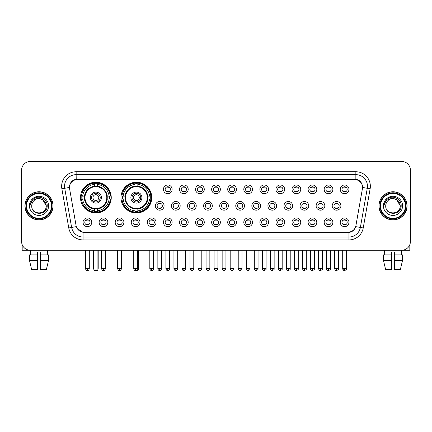 <?xml version="1.0" encoding="UTF-8"?>
<svg xmlns="http://www.w3.org/2000/svg" width="432" height="432" viewBox="0 0 432 432"><rect width="100%" height="100%" fill="white"/><g stroke="black" fill="none" stroke-linecap="round" stroke-linejoin="round"><path stroke-width="0.65" d="M121.003 197.602A15.379 15.379 0 0 0 136.382 212.981A15.379 15.379 0 0 0 151.762 197.602A15.379 15.379 0 0 0 136.382 182.228A15.379 15.379 0 0 0 121.003 197.602M80.498 197.602A15.379 15.379 0 0 0 95.877 212.981A15.379 15.379 0 0 0 111.256 197.602A15.379 15.379 0 0 0 95.877 182.228A15.379 15.379 0 0 0 80.498 197.602M107.833 222.323A4.352 4.352 0 0 1 103.48 226.676A4.352 4.352 0 0 1 99.128 222.323A4.352 4.352 0 0 1 103.48 217.971A4.352 4.352 0 0 1 107.833 222.323M100.867 222.323A2.614 2.614 0 0 0 103.48 224.937A2.614 2.614 0 0 0 106.094 222.323A2.614 2.614 0 0 0 103.48 219.715A2.614 2.614 0 0 0 100.867 222.323M123.908 222.323A4.352 4.352 0 0 1 119.556 226.676A4.352 4.352 0 0 1 115.204 222.323A4.352 4.352 0 0 1 119.556 217.971A4.352 4.352 0 0 1 123.908 222.323M116.942 222.323A2.614 2.614 0 0 0 119.556 224.937A2.614 2.614 0 0 0 122.164 222.323A2.614 2.614 0 0 0 119.556 219.715A2.614 2.614 0 0 0 116.942 222.323M139.979 222.323A4.352 4.352 0 0 1 135.626 226.676A4.352 4.352 0 0 1 131.274 222.323A4.352 4.352 0 0 1 135.626 217.971A4.352 4.352 0 0 1 139.979 222.323M133.018 222.323A2.614 2.614 0 0 0 135.626 224.937A2.614 2.614 0 0 0 138.24 222.323A2.614 2.614 0 0 0 135.626 219.715A2.614 2.614 0 0 0 133.018 222.323M156.055 222.323A4.352 4.352 0 0 1 151.702 226.676A4.352 4.352 0 0 1 147.35 222.323A4.352 4.352 0 0 1 151.702 217.971A4.352 4.352 0 0 1 156.055 222.323M149.094 222.323A2.614 2.614 0 0 0 151.702 224.937A2.614 2.614 0 0 0 154.316 222.323A2.614 2.614 0 0 0 151.702 219.715A2.614 2.614 0 0 0 149.094 222.323M172.13 222.323A4.352 4.352 0 0 1 167.778 226.676A4.352 4.352 0 0 1 163.426 222.323A4.352 4.352 0 0 1 167.778 217.971A4.352 4.352 0 0 1 172.13 222.323M165.164 222.323A2.614 2.614 0 0 0 167.778 224.937A2.614 2.614 0 0 0 170.386 222.323A2.614 2.614 0 0 0 167.778 219.715A2.614 2.614 0 0 0 165.164 222.323M188.206 222.323A4.352 4.352 0 0 1 183.854 226.676A4.352 4.352 0 0 1 179.501 222.323A4.352 4.352 0 0 1 183.854 217.971A4.352 4.352 0 0 1 188.206 222.323M181.24 222.323A2.614 2.614 0 0 0 183.854 224.937A2.614 2.614 0 0 0 186.462 222.323A2.614 2.614 0 0 0 183.854 219.715A2.614 2.614 0 0 0 181.24 222.323M204.277 222.323A4.352 4.352 0 0 1 199.924 226.676A4.352 4.352 0 0 1 195.572 222.323A4.352 4.352 0 0 1 199.924 217.971A4.352 4.352 0 0 1 204.277 222.323M197.316 222.323A2.614 2.614 0 0 0 199.924 224.937A2.614 2.614 0 0 0 202.538 222.323A2.614 2.614 0 0 0 199.924 219.715A2.614 2.614 0 0 0 197.316 222.323M220.352 222.323A4.352 4.352 0 0 1 216 226.676A4.352 4.352 0 0 1 211.648 222.323A4.352 4.352 0 0 1 216 217.971A4.352 4.352 0 0 1 220.352 222.323M213.386 222.323A2.614 2.614 0 0 0 216 224.937A2.614 2.614 0 0 0 218.614 222.323A2.614 2.614 0 0 0 216 219.715A2.614 2.614 0 0 0 213.386 222.323M236.428 222.323A4.352 4.352 0 0 1 232.076 226.676A4.352 4.352 0 0 1 227.723 222.323A4.352 4.352 0 0 1 232.076 217.971A4.352 4.352 0 0 1 236.428 222.323M229.462 222.323A2.614 2.614 0 0 0 232.076 224.937A2.614 2.614 0 0 0 234.684 222.323A2.614 2.614 0 0 0 232.076 219.715A2.614 2.614 0 0 0 229.462 222.323M252.499 222.323A4.352 4.352 0 0 1 248.146 226.676A4.352 4.352 0 0 1 243.794 222.323A4.352 4.352 0 0 1 248.146 217.971A4.352 4.352 0 0 1 252.499 222.323M245.538 222.323A2.614 2.614 0 0 0 248.146 224.937A2.614 2.614 0 0 0 250.76 222.323A2.614 2.614 0 0 0 248.146 219.715A2.614 2.614 0 0 0 245.538 222.323M268.574 222.323A4.352 4.352 0 0 1 264.222 226.676A4.352 4.352 0 0 1 259.87 222.323A4.352 4.352 0 0 1 264.222 217.971A4.352 4.352 0 0 1 268.574 222.323M261.614 222.323A2.614 2.614 0 0 0 264.222 224.937A2.614 2.614 0 0 0 266.836 222.323A2.614 2.614 0 0 0 264.222 219.715A2.614 2.614 0 0 0 261.614 222.323M284.65 222.323A4.352 4.352 0 0 1 280.298 226.676A4.352 4.352 0 0 1 275.945 222.323A4.352 4.352 0 0 1 280.298 217.971A4.352 4.352 0 0 1 284.65 222.323M277.684 222.323A2.614 2.614 0 0 0 280.298 224.937A2.614 2.614 0 0 0 282.906 222.323A2.614 2.614 0 0 0 280.298 219.715A2.614 2.614 0 0 0 277.684 222.323M300.726 222.323A4.352 4.352 0 0 1 296.374 226.676A4.352 4.352 0 0 1 292.021 222.323A4.352 4.352 0 0 1 296.374 217.971A4.352 4.352 0 0 1 300.726 222.323M293.76 222.323A2.614 2.614 0 0 0 296.374 224.937A2.614 2.614 0 0 0 298.982 222.323A2.614 2.614 0 0 0 296.374 219.715A2.614 2.614 0 0 0 293.76 222.323M316.796 222.323A4.352 4.352 0 0 1 312.444 226.676A4.352 4.352 0 0 1 308.092 222.323A4.352 4.352 0 0 1 312.444 217.971A4.352 4.352 0 0 1 316.796 222.323M309.836 222.323A2.614 2.614 0 0 0 312.444 224.937A2.614 2.614 0 0 0 315.058 222.323A2.614 2.614 0 0 0 312.444 219.715A2.614 2.614 0 0 0 309.836 222.323M332.872 222.323A4.352 4.352 0 0 1 328.52 226.676A4.352 4.352 0 0 1 324.167 222.323A4.352 4.352 0 0 1 328.52 217.971A4.352 4.352 0 0 1 332.872 222.323M325.906 222.323A2.614 2.614 0 0 0 328.52 224.937A2.614 2.614 0 0 0 331.133 222.323A2.614 2.614 0 0 0 328.52 219.715A2.614 2.614 0 0 0 325.906 222.323M348.948 222.323A4.352 4.352 0 0 1 344.596 226.676A4.352 4.352 0 0 1 340.243 222.323A4.352 4.352 0 0 1 344.596 217.971A4.352 4.352 0 0 1 348.948 222.323M341.982 222.323A2.614 2.614 0 0 0 344.596 224.937A2.614 2.614 0 0 0 347.204 222.323A2.614 2.614 0 0 0 344.596 219.715A2.614 2.614 0 0 0 341.982 222.323M91.757 222.323A4.352 4.352 0 0 1 87.404 226.676A4.352 4.352 0 0 1 83.052 222.323A4.352 4.352 0 0 1 87.404 217.971A4.352 4.352 0 0 1 91.757 222.323M84.796 222.323A2.614 2.614 0 0 0 87.404 224.937A2.614 2.614 0 0 0 90.018 222.323A2.614 2.614 0 0 0 87.404 219.715A2.614 2.614 0 0 0 84.796 222.323M164.09 205.843A4.352 4.352 0 0 1 159.737 210.195A4.352 4.352 0 0 1 155.39 205.843A4.352 4.352 0 0 1 159.737 201.49A4.352 4.352 0 0 1 164.09 205.843M157.129 205.843A2.614 2.614 0 0 0 159.737 208.456A2.614 2.614 0 0 0 162.351 205.843A2.614 2.614 0 0 0 159.737 203.234A2.614 2.614 0 0 0 157.129 205.843M180.166 205.843A4.352 4.352 0 0 1 175.813 210.195A4.352 4.352 0 0 1 171.461 205.843A4.352 4.352 0 0 1 175.813 201.49A4.352 4.352 0 0 1 180.166 205.843M173.205 205.843A2.614 2.614 0 0 0 175.813 208.456A2.614 2.614 0 0 0 178.427 205.843A2.614 2.614 0 0 0 175.813 203.234A2.614 2.614 0 0 0 173.205 205.843M196.241 205.843A4.352 4.352 0 0 1 191.889 210.195A4.352 4.352 0 0 1 187.537 205.843A4.352 4.352 0 0 1 191.889 201.49A4.352 4.352 0 0 1 196.241 205.843M189.275 205.843A2.614 2.614 0 0 0 191.889 208.456A2.614 2.614 0 0 0 194.503 205.843A2.614 2.614 0 0 0 191.889 203.234A2.614 2.614 0 0 0 189.275 205.843M212.317 205.843A4.352 4.352 0 0 1 207.965 210.195A4.352 4.352 0 0 1 203.612 205.843A4.352 4.352 0 0 1 207.965 201.49A4.352 4.352 0 0 1 212.317 205.843M205.351 205.843A2.614 2.614 0 0 0 207.965 208.456A2.614 2.614 0 0 0 210.573 205.843A2.614 2.614 0 0 0 207.965 203.234A2.614 2.614 0 0 0 205.351 205.843M228.388 205.843A4.352 4.352 0 0 1 224.035 210.195A4.352 4.352 0 0 1 219.683 205.843A4.352 4.352 0 0 1 224.035 201.49A4.352 4.352 0 0 1 228.388 205.843M221.427 205.843A2.614 2.614 0 0 0 224.035 208.456A2.614 2.614 0 0 0 226.649 205.843A2.614 2.614 0 0 0 224.035 203.234A2.614 2.614 0 0 0 221.427 205.843M244.463 205.843A4.352 4.352 0 0 1 240.111 210.195A4.352 4.352 0 0 1 235.759 205.843A4.352 4.352 0 0 1 240.111 201.49A4.352 4.352 0 0 1 244.463 205.843M237.497 205.843A2.614 2.614 0 0 0 240.111 208.456A2.614 2.614 0 0 0 242.725 205.843A2.614 2.614 0 0 0 240.111 203.234A2.614 2.614 0 0 0 237.497 205.843M260.539 205.843A4.352 4.352 0 0 1 256.187 210.195A4.352 4.352 0 0 1 251.834 205.843A4.352 4.352 0 0 1 256.187 201.49A4.352 4.352 0 0 1 260.539 205.843M253.573 205.843A2.614 2.614 0 0 0 256.187 208.456A2.614 2.614 0 0 0 258.795 205.843A2.614 2.614 0 0 0 256.187 203.234A2.614 2.614 0 0 0 253.573 205.843M276.61 205.843A4.352 4.352 0 0 1 272.263 210.195A4.352 4.352 0 0 1 267.91 205.843A4.352 4.352 0 0 1 272.263 201.49A4.352 4.352 0 0 1 276.61 205.843M269.649 205.843A2.614 2.614 0 0 0 272.263 208.456A2.614 2.614 0 0 0 274.871 205.843A2.614 2.614 0 0 0 272.263 203.234A2.614 2.614 0 0 0 269.649 205.843M292.685 205.843A4.352 4.352 0 0 1 288.333 210.195A4.352 4.352 0 0 1 283.981 205.843A4.352 4.352 0 0 1 288.333 201.49A4.352 4.352 0 0 1 292.685 205.843M285.725 205.843A2.614 2.614 0 0 0 288.333 208.456A2.614 2.614 0 0 0 290.947 205.843A2.614 2.614 0 0 0 288.333 203.234A2.614 2.614 0 0 0 285.725 205.843M308.761 205.843A4.352 4.352 0 0 1 304.409 210.195A4.352 4.352 0 0 1 300.056 205.843A4.352 4.352 0 0 1 304.409 201.49A4.352 4.352 0 0 1 308.761 205.843M301.795 205.843A2.614 2.614 0 0 0 304.409 208.456A2.614 2.614 0 0 0 307.022 205.843A2.614 2.614 0 0 0 304.409 203.234A2.614 2.614 0 0 0 301.795 205.843M324.837 205.843A4.352 4.352 0 0 1 320.485 210.195A4.352 4.352 0 0 1 316.132 205.843A4.352 4.352 0 0 1 320.485 201.49A4.352 4.352 0 0 1 324.837 205.843M317.871 205.843A2.614 2.614 0 0 0 320.485 208.456A2.614 2.614 0 0 0 323.093 205.843A2.614 2.614 0 0 0 320.485 203.234A2.614 2.614 0 0 0 317.871 205.843M340.907 205.843A4.352 4.352 0 0 1 336.555 210.195A4.352 4.352 0 0 1 332.203 205.843A4.352 4.352 0 0 1 336.555 201.49A4.352 4.352 0 0 1 340.907 205.843M333.947 205.843A2.614 2.614 0 0 0 336.555 208.456A2.614 2.614 0 0 0 339.169 205.843A2.614 2.614 0 0 0 336.555 203.234A2.614 2.614 0 0 0 333.947 205.843M172.13 189.362A4.352 4.352 0 0 1 167.778 193.714A4.352 4.352 0 0 1 163.426 189.362A4.352 4.352 0 0 1 167.778 185.009A4.352 4.352 0 0 1 172.13 189.362M165.164 189.362A2.614 2.614 0 0 0 167.778 191.975A2.614 2.614 0 0 0 170.386 189.362A2.614 2.614 0 0 0 167.778 186.754A2.614 2.614 0 0 0 165.164 189.362M188.206 189.362A4.352 4.352 0 0 1 183.854 193.714A4.352 4.352 0 0 1 179.501 189.362A4.352 4.352 0 0 1 183.854 185.009A4.352 4.352 0 0 1 188.206 189.362M181.24 189.362A2.614 2.614 0 0 0 183.854 191.975A2.614 2.614 0 0 0 186.462 189.362A2.614 2.614 0 0 0 183.854 186.754A2.614 2.614 0 0 0 181.24 189.362M204.277 189.362A4.352 4.352 0 0 1 199.924 193.714A4.352 4.352 0 0 1 195.572 189.362A4.352 4.352 0 0 1 199.924 185.009A4.352 4.352 0 0 1 204.277 189.362M197.316 189.362A2.614 2.614 0 0 0 199.924 191.975A2.614 2.614 0 0 0 202.538 189.362A2.614 2.614 0 0 0 199.924 186.754A2.614 2.614 0 0 0 197.316 189.362M220.352 189.362A4.352 4.352 0 0 1 216 193.714A4.352 4.352 0 0 1 211.648 189.362A4.352 4.352 0 0 1 216 185.009A4.352 4.352 0 0 1 220.352 189.362M213.386 189.362A2.614 2.614 0 0 0 216 191.975A2.614 2.614 0 0 0 218.614 189.362A2.614 2.614 0 0 0 216 186.754A2.614 2.614 0 0 0 213.386 189.362M236.428 189.362A4.352 4.352 0 0 1 232.076 193.714A4.352 4.352 0 0 1 227.723 189.362A4.352 4.352 0 0 1 232.076 185.009A4.352 4.352 0 0 1 236.428 189.362M229.462 189.362A2.614 2.614 0 0 0 232.076 191.975A2.614 2.614 0 0 0 234.684 189.362A2.614 2.614 0 0 0 232.076 186.754A2.614 2.614 0 0 0 229.462 189.362M252.499 189.362A4.352 4.352 0 0 1 248.146 193.714A4.352 4.352 0 0 1 243.794 189.362A4.352 4.352 0 0 1 248.146 185.009A4.352 4.352 0 0 1 252.499 189.362M245.538 189.362A2.614 2.614 0 0 0 248.146 191.975A2.614 2.614 0 0 0 250.76 189.362A2.614 2.614 0 0 0 248.146 186.754A2.614 2.614 0 0 0 245.538 189.362M268.574 189.362A4.352 4.352 0 0 1 264.222 193.714A4.352 4.352 0 0 1 259.87 189.362A4.352 4.352 0 0 1 264.222 185.009A4.352 4.352 0 0 1 268.574 189.362M261.614 189.362A2.614 2.614 0 0 0 264.222 191.975A2.614 2.614 0 0 0 266.836 189.362A2.614 2.614 0 0 0 264.222 186.754A2.614 2.614 0 0 0 261.614 189.362M284.65 189.362A4.352 4.352 0 0 1 280.298 193.714A4.352 4.352 0 0 1 275.945 189.362A4.352 4.352 0 0 1 280.298 185.009A4.352 4.352 0 0 1 284.65 189.362M277.684 189.362A2.614 2.614 0 0 0 280.298 191.975A2.614 2.614 0 0 0 282.906 189.362A2.614 2.614 0 0 0 280.298 186.754A2.614 2.614 0 0 0 277.684 189.362M300.726 189.362A4.352 4.352 0 0 1 296.374 193.714A4.352 4.352 0 0 1 292.021 189.362A4.352 4.352 0 0 1 296.374 185.009A4.352 4.352 0 0 1 300.726 189.362M293.76 189.362A2.614 2.614 0 0 0 296.374 191.975A2.614 2.614 0 0 0 298.982 189.362A2.614 2.614 0 0 0 296.374 186.754A2.614 2.614 0 0 0 293.76 189.362M316.796 189.362A4.352 4.352 0 0 1 312.444 193.714A4.352 4.352 0 0 1 308.092 189.362A4.352 4.352 0 0 1 312.444 185.009A4.352 4.352 0 0 1 316.796 189.362M309.836 189.362A2.614 2.614 0 0 0 312.444 191.975A2.614 2.614 0 0 0 315.058 189.362A2.614 2.614 0 0 0 312.444 186.754A2.614 2.614 0 0 0 309.836 189.362M332.872 189.362A4.352 4.352 0 0 1 328.52 193.714A4.352 4.352 0 0 1 324.167 189.362A4.352 4.352 0 0 1 328.52 185.009A4.352 4.352 0 0 1 332.872 189.362M325.906 189.362A2.614 2.614 0 0 0 328.52 191.975A2.614 2.614 0 0 0 331.133 189.362A2.614 2.614 0 0 0 328.52 186.754A2.614 2.614 0 0 0 325.906 189.362M348.948 189.362A4.352 4.352 0 0 1 344.596 193.714A4.352 4.352 0 0 1 340.243 189.362A4.352 4.352 0 0 1 344.596 185.009A4.352 4.352 0 0 1 348.948 189.362M341.982 189.362A2.614 2.614 0 0 0 344.596 191.975A2.614 2.614 0 0 0 347.204 189.362A2.614 2.614 0 0 0 344.596 186.754A2.614 2.614 0 0 0 341.982 189.362M69.595 188.779A7.835 7.835 0 0 1 77.306 179.588L354.694 179.588A7.835 7.835 0 0 1 362.405 188.779L355.909 225.628A7.835 7.835 0 0 1 348.192 232.103L83.808 232.103A7.835 7.835 0 0 1 76.091 225.628L69.595 188.779M81.88 199.055A14.072 14.072 0 0 1 81.88 196.155M122.386 199.055A14.072 14.072 0 0 1 122.386 196.155M24.937 205.843A14.072 14.072 0 0 0 39.01 219.915A14.072 14.072 0 0 0 53.082 205.843A14.072 14.072 0 0 0 39.01 191.77A14.072 14.072 0 0 0 24.937 205.843M378.918 205.843A14.072 14.072 0 0 0 392.99 219.915A14.072 14.072 0 0 0 407.063 205.843A14.072 14.072 0 0 0 392.99 191.77A14.072 14.072 0 0 0 378.918 205.843M69.509 186.262L69.487 187.434L69.509 186.262C70.114 182.401 72.328 180.063 76.145 179.237L355.855 179.237C359.667 180.058 361.881 182.396 362.491 186.262L362.513 187.434M76.145 171.752L355.855 171.752A14.51 14.51 0 0 1 370.138 188.779L363.231 227.95A14.51 14.51 0 0 1 348.943 239.938L83.057 239.938A14.51 14.51 0 0 1 68.769 227.95L61.862 188.779A14.51 14.51 0 0 1 76.145 171.752L76.145 174.652L355.855 174.652A11.605 11.605 0 0 1 367.281 188.276L360.374 227.443A11.605 11.605 0 0 1 348.943 237.038L83.057 237.038A11.605 11.605 0 0 1 71.626 227.443L64.719 188.276A11.605 11.605 0 0 1 76.145 174.652L76.21 179.226M71.599 181.618L73.683 180.041M73.753 180.004L75.778 179.302M348.943 239.938L348.943 232.486C352.393 231.914 354.623 229.954 355.639 226.611C354.629 229.954 352.399 231.908 348.943 232.486L83.959 232.54L83.057 232.486L76.945 228.188M361.741 183.573L362.491 186.262M410.4 170.154A8.705 8.705 0 0 0 401.695 161.455L30.305 161.455A8.705 8.705 0 0 0 21.6 170.154L21.6 241.531A8.705 8.705 0 0 0 30.305 250.236L401.695 250.236A8.705 8.705 0 0 0 410.4 241.531L410.4 170.154L410.4 241.531M355.671 226.616L360.374 227.443L367.281 188.276L370.138 188.779M21.6 170.154L21.6 241.531M401.695 161.455L30.305 161.455M30.305 250.236L401.695 250.236M22.178 244.658L22.178 250.236L55.836 250.236M29.543 254.88L29.543 260.685L31.606 269.39L29.543 260.685L29.543 254.88L37.557 254.88L37.557 251.98L40.462 251.98L40.462 254.88L48.476 254.88L48.476 260.685L46.413 269.39L48.476 260.685L40.462 260.685L40.462 254.88L40.462 269.39L46.413 269.39M47.423 250.236L47.299 254.88M37.557 254.88L37.557 269.39L31.606 269.39M29.543 260.685L37.557 260.685M30.596 250.236L30.721 254.88M51.484 205.843A12.474 12.474 0 0 0 39.01 193.369A12.474 12.474 0 0 0 26.53 205.843A12.474 12.474 0 0 0 39.01 218.322A12.474 12.474 0 0 0 51.484 205.843M52.067 205.843A13.057 13.057 0 0 0 39.01 192.785A13.057 13.057 0 0 0 25.952 205.843A13.057 13.057 0 0 0 39.01 218.9A13.057 13.057 0 0 0 52.067 205.843M52.936 205.843A13.927 13.927 0 0 0 39.01 191.916A13.927 13.927 0 0 0 25.083 205.843A13.927 13.927 0 0 0 39.01 219.775A13.927 13.927 0 0 0 52.936 205.843M46.262 205.843C45.83 201.436 43.416 199.022 39.01 198.59L42.638 199.562L46.262 205.843L42.638 199.562L39.01 198.59L42.638 199.562L46.262 205.843L42.638 199.562L39.01 198.59L42.638 199.562L46.262 205.843C46.705 215.201 31.309 215.201 31.757 205.843C31.109 215.914 47.52 215.687 47.18 205.843C47.72 198.936 38.664 194.546 33.448 198.995C31.628 200.513 30.564 202.446 30.251 204.79C31.617 200.47 34.538 198.401 39.01 198.59L42.638 199.562L46.262 205.843C46.705 215.201 31.309 215.201 31.757 205.843C31.309 215.201 46.705 215.201 46.262 205.843C46.705 215.201 31.309 215.201 31.757 205.843C31.309 215.201 46.705 215.201 46.262 205.843C46.705 215.201 31.309 215.201 31.757 205.843C31.309 215.201 46.705 215.201 46.262 205.843C46.705 215.201 31.309 215.201 31.757 205.843C31.309 215.201 46.705 215.201 46.262 205.843C46.705 215.201 31.309 215.201 31.757 205.843C31.309 215.201 46.705 215.201 46.262 205.843C46.705 215.201 31.309 215.201 31.757 205.843C31.309 215.201 46.705 215.201 46.262 205.843C46.705 215.201 31.309 215.201 31.757 205.843A7.252 7.252 0 0 1 39.01 198.59L42.638 199.562L46.262 205.843C46.553 211.475 39.312 215.217 34.895 211.82M29.435 205.843A9.574 9.574 0 0 0 39.01 215.422A9.574 9.574 0 0 0 48.584 205.843A9.574 9.574 0 0 0 39.01 196.268A9.574 9.574 0 0 0 29.435 205.843M33.442 198.995L31.304 201.539M31.174 201.787L31.363 201.436L31.174 201.787M107.158 199.055A11.372 11.372 0 0 0 97.33 186.322L97.33 186.322A11.372 11.372 0 0 0 84.596 199.055A11.372 11.372 0 0 0 107.158 199.055L107.158 199.055A11.372 11.372 0 0 1 97.33 208.883L97.33 210.816A13.289 13.289 0 0 0 109.085 199.055L110.311 199.055A14.51 14.51 0 0 1 97.33 212.042L97.33 210.816M82.172 199.055A13.781 13.781 0 0 1 82.172 196.155M97.33 183.897A13.781 13.781 0 0 0 94.43 183.897M109.582 196.155A13.781 13.781 0 0 1 109.582 199.055M109.085 196.155L110.311 196.155A14.51 14.51 0 0 0 97.33 183.168L97.33 186.187A11.507 11.507 0 0 1 107.298 196.155L109.085 196.155A13.289 13.289 0 0 0 97.33 184.394M82.669 199.055L81.443 199.055A14.51 14.51 0 0 0 94.43 212.042L94.43 209.023A11.507 11.507 0 0 1 84.461 199.055L82.669 199.055A13.289 13.289 0 0 0 94.43 210.816M109.085 199.055L107.298 199.055A11.507 11.507 0 0 1 97.33 209.023L97.33 208.883M84.596 199.055L84.596 199.055A11.372 11.372 0 0 0 94.43 208.883M97.33 211.307A13.781 13.781 0 0 1 94.43 211.307M94.43 184.394L94.43 183.168A14.51 14.51 0 0 0 81.443 196.155L84.461 196.155A11.507 11.507 0 0 1 94.43 186.187L94.43 184.394A13.289 13.289 0 0 0 82.669 196.155M106.79 197.602A10.908 10.908 0 0 1 95.877 208.516A10.908 10.908 0 0 1 84.969 197.602A10.908 10.908 0 0 1 95.877 186.694A10.908 10.908 0 0 1 106.79 197.602M101.39 197.602A5.513 5.513 0 0 0 95.877 192.094A5.513 5.513 0 0 0 90.364 197.602A5.513 5.513 0 0 0 95.877 203.116A5.513 5.513 0 0 0 101.39 197.602M100.229 197.602A4.352 4.352 0 0 0 95.877 193.25A4.352 4.352 0 0 0 91.525 197.602A4.352 4.352 0 0 0 95.877 201.955A4.352 4.352 0 0 0 100.229 197.602M98.782 197.602A2.9 2.9 0 0 1 95.877 200.507A2.9 2.9 0 0 1 92.977 197.602A2.9 2.9 0 0 1 95.877 194.702A2.9 2.9 0 0 1 98.782 197.602A2.9 2.9 0 0 1 95.877 200.507A2.9 2.9 0 0 1 92.977 197.602A2.9 2.9 0 0 1 95.877 194.702A2.9 2.9 0 0 1 98.782 197.602M83.668 189.772L82.982 189.772A15.088 15.088 0 0 1 110.965 197.602A15.088 15.088 0 0 1 82.982 205.438L83.668 205.438M93.847 250.236L93.847 269.968L97.907 269.968L97.907 250.236M93.847 269.968L94.43 270.545L97.33 270.545L97.907 269.968M147.663 199.055A11.372 11.372 0 0 0 137.835 186.322L137.835 186.322A11.372 11.372 0 0 0 125.102 199.055A11.372 11.372 0 0 0 147.663 199.055L147.663 199.055A11.372 11.372 0 0 1 137.835 208.883L137.835 210.816A13.289 13.289 0 0 0 149.591 199.055L150.817 199.055A14.51 14.51 0 0 1 137.835 212.042L137.835 210.816M122.677 199.055A13.781 13.781 0 0 1 122.677 196.155M137.835 183.897A13.781 13.781 0 0 0 134.93 183.897M150.088 196.155A13.781 13.781 0 0 1 150.088 199.055M149.591 196.155L150.817 196.155A14.51 14.51 0 0 0 137.835 183.168L137.835 186.187A11.507 11.507 0 0 1 147.803 196.155L149.591 196.155A13.289 13.289 0 0 0 137.835 184.394M123.174 199.055L121.948 199.055A14.51 14.51 0 0 0 134.93 212.042L134.93 209.023A11.507 11.507 0 0 1 124.967 199.055L123.174 199.055A13.289 13.289 0 0 0 134.93 210.816M149.591 199.055L147.803 199.055A11.507 11.507 0 0 1 137.835 209.023L137.835 208.883M125.102 199.055L125.102 199.055A11.372 11.372 0 0 0 134.93 208.883M137.835 211.307A13.781 13.781 0 0 1 134.93 211.307M134.93 184.394L134.93 183.168A14.51 14.51 0 0 0 121.948 196.155L124.967 196.155A11.507 11.507 0 0 1 134.93 186.187L134.93 184.394A13.289 13.289 0 0 0 123.174 196.155M147.29 197.602A10.908 10.908 0 0 1 136.382 208.516A10.908 10.908 0 0 1 125.474 197.602A10.908 10.908 0 0 1 136.382 186.694A10.908 10.908 0 0 1 147.29 197.602M141.896 197.602A5.513 5.513 0 0 0 136.382 192.094A5.513 5.513 0 0 0 130.869 197.602A5.513 5.513 0 0 0 136.382 203.116A5.513 5.513 0 0 0 141.896 197.602M140.735 197.602A4.352 4.352 0 0 0 136.382 193.25A4.352 4.352 0 0 0 132.03 197.602A4.352 4.352 0 0 0 136.382 201.955A4.352 4.352 0 0 0 140.735 197.602M139.282 197.602A2.9 2.9 0 0 1 136.382 200.507A2.9 2.9 0 0 1 133.483 197.602A2.9 2.9 0 0 1 136.382 194.702A2.9 2.9 0 0 1 139.282 197.602M124.173 189.772L123.487 189.772A15.088 15.088 0 0 1 151.47 197.602A15.088 15.088 0 0 1 123.487 205.438L124.173 205.438M136.987 269.968L138.413 269.968L138.413 250.236M134.671 270.286L137.835 270.545L138.413 269.968M166.909 191.824L166.909 191.414A2.225 2.225 0 0 0 168.647 191.414L168.647 191.824M168.647 186.905L168.647 187.315A2.225 2.225 0 0 0 166.909 187.315L166.909 186.905M182.979 191.824L182.979 191.414A2.225 2.225 0 0 0 184.723 191.414L184.723 191.824M184.723 186.905L184.723 187.315A2.225 2.225 0 0 0 182.979 187.315L182.979 186.905M199.055 191.824L199.055 191.414A2.225 2.225 0 0 0 200.794 191.414L200.794 191.824M200.794 186.905L200.794 187.315A2.225 2.225 0 0 0 199.055 187.315L199.055 186.905M215.131 191.824L215.131 191.414A2.225 2.225 0 0 0 216.869 191.414L216.869 191.824M216.869 186.905L216.869 187.315A2.225 2.225 0 0 0 215.131 187.315L215.131 186.905M231.206 191.824L231.206 191.414A2.225 2.225 0 0 0 232.945 191.414L232.945 191.824M232.945 186.905L232.945 187.315A2.225 2.225 0 0 0 231.206 187.315L231.206 186.905M247.277 191.824L247.277 191.414A2.225 2.225 0 0 0 249.021 191.414L249.021 191.824M249.021 186.905L249.021 187.315A2.225 2.225 0 0 0 247.277 187.315L247.277 186.905M263.353 191.824L263.353 191.414A2.225 2.225 0 0 0 265.091 191.414L265.091 191.824M265.091 186.905L265.091 187.315A2.225 2.225 0 0 0 263.353 187.315L263.353 186.905M279.428 191.824L279.428 191.414A2.225 2.225 0 0 0 281.167 191.414L281.167 191.824M281.167 186.905L281.167 187.315A2.225 2.225 0 0 0 279.428 187.315L279.428 186.905M295.499 191.824L295.499 191.414A2.225 2.225 0 0 0 297.243 191.414L297.243 191.824M297.243 186.905L297.243 187.315A2.225 2.225 0 0 0 295.499 187.315L295.499 186.905M311.575 191.824L311.575 191.414A2.225 2.225 0 0 0 313.313 191.414L313.313 191.824M313.313 186.905L313.313 187.315A2.225 2.225 0 0 0 311.575 187.315L311.575 186.905M327.65 191.824L327.65 191.414A2.225 2.225 0 0 0 329.389 191.414L329.389 191.824M329.389 186.905L329.389 187.315A2.225 2.225 0 0 0 327.65 187.315L327.65 186.905M343.726 191.824L343.726 191.414A2.225 2.225 0 0 0 345.465 191.414L345.465 191.824M345.465 186.905L345.465 187.315A2.225 2.225 0 0 0 343.726 187.315L343.726 186.905M158.868 208.305L158.868 207.895A2.225 2.225 0 0 0 160.612 207.895L160.612 208.305M160.612 203.38L160.612 203.796A2.225 2.225 0 0 0 158.868 203.796L158.868 203.38M174.944 208.305L174.944 207.895A2.225 2.225 0 0 0 176.683 207.895L176.683 208.305M176.683 203.38L176.683 203.796A2.225 2.225 0 0 0 174.944 203.796L174.944 203.38M191.02 208.305L191.02 207.895A2.225 2.225 0 0 0 192.758 207.895L192.758 208.305M192.758 203.38L192.758 203.796A2.225 2.225 0 0 0 191.02 203.796L191.02 203.38M207.09 208.305L207.09 207.895A2.225 2.225 0 0 0 208.834 207.895L208.834 208.305M208.834 203.38L208.834 203.796A2.225 2.225 0 0 0 207.09 203.796L207.09 203.38M223.166 208.305L223.166 207.895A2.225 2.225 0 0 0 224.91 207.895L224.91 208.305M224.91 203.38L224.91 203.796A2.225 2.225 0 0 0 223.166 203.796L223.166 203.38M239.242 208.305L239.242 207.895A2.225 2.225 0 0 0 240.98 207.895L240.98 208.305M240.98 203.38L240.98 203.796A2.225 2.225 0 0 0 239.242 203.796L239.242 203.38M255.317 208.305L255.317 207.895A2.225 2.225 0 0 0 257.056 207.895L257.056 208.305M257.056 203.38L257.056 203.796A2.225 2.225 0 0 0 255.317 203.796L255.317 203.38M271.388 208.305L271.388 207.895A2.225 2.225 0 0 0 273.132 207.895L273.132 208.305M273.132 203.38L273.132 203.796A2.225 2.225 0 0 0 271.388 203.796L271.388 203.38M287.464 208.305L287.464 207.895A2.225 2.225 0 0 0 289.202 207.895L289.202 208.305M289.202 203.38L289.202 203.796A2.225 2.225 0 0 0 287.464 203.796L287.464 203.38M303.539 208.305L303.539 207.895A2.225 2.225 0 0 0 305.278 207.895L305.278 208.305M305.278 203.38L305.278 203.796A2.225 2.225 0 0 0 303.539 203.796L303.539 203.38M319.61 208.305L319.61 207.895A2.225 2.225 0 0 0 321.354 207.895L321.354 208.305M321.354 203.38L321.354 203.796A2.225 2.225 0 0 0 319.61 203.796L319.61 203.38M335.686 208.305L335.686 207.895A2.225 2.225 0 0 0 337.43 207.895L337.43 208.305M337.43 203.38L337.43 203.796A2.225 2.225 0 0 0 335.686 203.796L335.686 203.38M86.535 224.786L86.535 224.375A2.225 2.225 0 0 0 88.274 224.375L88.274 224.786M88.274 219.861L88.274 220.277A2.225 2.225 0 0 0 86.535 220.277L86.535 219.861M409.822 244.658L409.822 250.236L376.164 250.236M383.524 254.88L383.524 260.685L385.587 269.39L383.524 260.685L383.524 254.88L391.538 254.88L391.538 251.98L394.443 251.98L394.443 254.88L402.457 254.88L402.457 260.685L400.394 269.39L402.457 260.685L394.443 260.685L394.443 254.88M401.404 250.236L401.279 254.88M391.538 254.88L391.538 269.39L385.587 269.39M383.524 260.685L391.538 260.685M400.394 269.39L394.443 269.39L394.443 260.685M384.577 250.236L384.701 254.88M405.47 205.843A12.474 12.474 0 0 0 392.99 193.369A12.474 12.474 0 0 0 380.516 205.843A12.474 12.474 0 0 0 392.99 218.322A12.474 12.474 0 0 0 405.47 205.843M406.048 205.843A13.057 13.057 0 0 0 392.99 192.785A13.057 13.057 0 0 0 379.933 205.843A13.057 13.057 0 0 0 392.99 218.9A13.057 13.057 0 0 0 406.048 205.843M406.917 205.843A13.927 13.927 0 0 0 392.99 191.916A13.927 13.927 0 0 0 379.064 205.843A13.927 13.927 0 0 0 392.99 219.775A13.927 13.927 0 0 0 406.917 205.843M385.738 205.843A7.252 7.252 0 0 1 392.99 198.59L396.619 199.562L400.243 205.843L396.619 199.562L392.99 198.59L396.619 199.562L400.243 205.843L396.619 199.562L392.99 198.59L396.619 199.562L400.243 205.843L396.619 199.562L392.99 198.59L396.619 199.562L400.243 205.843C400.691 215.201 385.295 215.201 385.738 205.843C385.09 215.914 401.501 215.687 401.161 205.843C401.701 198.936 392.645 194.546 387.428 198.995C385.609 200.513 384.545 202.446 384.232 204.79C385.598 200.47 388.519 198.401 392.99 198.59L396.619 199.562L400.243 205.843C400.691 215.201 385.295 215.201 385.738 205.843C385.295 215.201 400.691 215.201 400.243 205.843C400.691 215.201 385.295 215.201 385.738 205.843C385.295 215.201 400.691 215.201 400.243 205.843C400.691 215.201 385.295 215.201 385.738 205.843C385.295 215.201 400.691 215.201 400.243 205.843C400.691 215.201 385.295 215.201 385.738 205.843C385.295 215.201 400.691 215.201 400.243 205.843C400.691 215.201 385.295 215.201 385.738 205.843C385.295 215.201 400.691 215.201 400.243 205.843C400.534 211.475 393.293 215.217 388.876 211.82M392.99 198.59C397.397 199.022 399.816 201.436 400.243 205.843M383.416 205.843A9.574 9.574 0 0 0 392.99 215.422A9.574 9.574 0 0 0 402.565 205.843A9.574 9.574 0 0 0 392.99 196.268A9.574 9.574 0 0 0 383.416 205.843M387.428 198.995L385.29 201.539M385.155 201.787L385.349 201.436M102.611 224.786L102.611 224.375A2.225 2.225 0 0 0 104.35 224.375L104.35 224.786M104.35 219.861L104.35 220.277A2.225 2.225 0 0 0 102.611 220.277L102.611 219.861M118.687 224.786L118.687 224.375A2.225 2.225 0 0 0 120.425 224.375L120.425 224.786M120.425 219.861L120.425 220.277A2.225 2.225 0 0 0 118.687 220.277L118.687 219.861M134.757 224.786L134.757 224.375A2.225 2.225 0 0 0 136.501 224.375L136.501 224.786M136.501 219.861L136.501 220.277A2.225 2.225 0 0 0 134.757 220.277L134.757 219.861M150.833 224.786L150.833 224.375A2.225 2.225 0 0 0 152.572 224.375L152.572 224.786M152.572 219.861L152.572 220.277A2.225 2.225 0 0 0 150.833 220.277L150.833 219.861M166.909 224.786L166.909 224.375A2.225 2.225 0 0 0 168.647 224.375L168.647 224.786M168.647 219.861L168.647 220.277A2.225 2.225 0 0 0 166.909 220.277L166.909 219.861M182.979 224.786L182.979 224.375A2.225 2.225 0 0 0 184.723 224.375L184.723 224.786M184.723 219.861L184.723 220.277A2.225 2.225 0 0 0 182.979 220.277L182.979 219.861M199.055 224.786L199.055 224.375A2.225 2.225 0 0 0 200.794 224.375L200.794 224.786M200.794 219.861L200.794 220.277A2.225 2.225 0 0 0 199.055 220.277L199.055 219.861M215.131 224.786L215.131 224.375A2.225 2.225 0 0 0 216.869 224.375L216.869 224.786M216.869 219.861L216.869 220.277A2.225 2.225 0 0 0 215.131 220.277L215.131 219.861M231.206 224.786L231.206 224.375A2.225 2.225 0 0 0 232.945 224.375L232.945 224.786M232.945 219.861L232.945 220.277A2.225 2.225 0 0 0 231.206 220.277L231.206 219.861M247.277 224.786L247.277 224.375A2.225 2.225 0 0 0 249.021 224.375L249.021 224.786M249.021 219.861L249.021 220.277A2.225 2.225 0 0 0 247.277 220.277L247.277 219.861M263.353 224.786L263.353 224.375A2.225 2.225 0 0 0 265.091 224.375L265.091 224.786M265.091 219.861L265.091 220.277A2.225 2.225 0 0 0 263.353 220.277L263.353 219.861M279.428 224.786L279.428 224.375A2.225 2.225 0 0 0 281.167 224.375L281.167 224.786M281.167 219.861L281.167 220.277A2.225 2.225 0 0 0 279.428 220.277L279.428 219.861M295.499 224.786L295.499 224.375A2.225 2.225 0 0 0 297.243 224.375L297.243 224.786M297.243 219.861L297.243 220.277A2.225 2.225 0 0 0 295.499 220.277L295.499 219.861M311.575 224.786L311.575 224.375A2.225 2.225 0 0 0 313.313 224.375L313.313 224.786M313.313 219.861L313.313 220.277A2.225 2.225 0 0 0 311.575 220.277L311.575 219.861M327.65 224.786L327.65 224.375A2.225 2.225 0 0 0 329.389 224.375L329.389 224.786M329.389 219.861L329.389 220.277A2.225 2.225 0 0 0 327.65 220.277L327.65 219.861M343.726 224.786L343.726 224.375A2.225 2.225 0 0 0 345.465 224.375L345.465 224.786M345.465 219.861L345.465 220.277A2.225 2.225 0 0 0 343.726 220.277L343.726 219.861M355.855 171.752L355.855 179.237M61.862 188.779L64.719 188.276A11.605 11.605 0 0 1 64.541 186.262M64.719 188.276L69.476 187.434M83.057 239.938L83.057 232.486M68.769 227.95L76.329 226.616M362.524 187.434L367.281 188.276M360.374 227.443L363.231 227.95M93.555 250.236L93.555 268.229L93.847 268.229M95.877 200.507A2.9 2.9 0 0 1 92.977 197.602A2.9 2.9 0 0 1 95.877 194.702M97.907 268.229L98.199 268.229L98.199 250.236M94.43 211.442A13.91 13.91 0 0 0 97.33 211.442M109.712 199.055A13.91 13.91 0 0 0 109.712 196.155M97.33 183.767A13.91 13.91 0 0 0 94.43 183.767M136.382 200.507A2.9 2.9 0 0 1 133.483 197.602A2.9 2.9 0 0 1 136.382 194.702M138.413 268.229L138.704 268.229L138.704 250.236M134.93 211.442A13.91 13.91 0 0 0 137.835 211.442M150.217 199.055A13.91 13.91 0 0 0 150.217 196.155M137.835 183.767A13.91 13.91 0 0 0 134.93 183.767M159.737 268.661L157.853 268.661C158.182 270.005 158.814 270.637 159.737 270.545L159.737 268.661L161.627 268.661L161.627 250.236M175.813 268.661L173.929 268.661C174.258 270.005 174.884 270.637 175.813 270.545L175.813 268.661L177.698 268.661L177.698 250.236M191.889 268.661L190.004 268.661C190.334 270.005 190.96 270.637 191.889 270.545L191.889 268.661L193.774 268.661L193.774 250.236M207.965 268.661L206.075 268.661C206.404 270.005 207.036 270.637 207.965 270.545L207.965 268.661L209.849 268.661L209.849 250.236M224.035 268.661L222.151 268.661C222.48 270.005 223.106 270.637 224.035 270.545L224.035 268.661L225.925 268.661L225.925 250.236M240.111 268.661L238.226 268.661C238.556 270.005 239.182 270.637 240.111 270.545L240.111 268.661L241.996 268.661L241.996 250.236M256.187 268.661L254.302 268.661C254.626 270.005 255.258 270.637 256.187 270.545L256.187 268.661L258.071 268.661L258.071 250.236M272.263 268.661L270.373 268.661C270.702 270.005 271.334 270.637 272.263 270.545L272.263 268.661L274.147 268.661L274.147 250.236M288.333 268.661L286.448 268.661C286.778 270.005 287.404 270.637 288.333 270.545L288.333 268.661L290.218 268.661L290.218 250.236M304.409 268.661L302.524 268.661C302.854 270.005 303.48 270.637 304.409 270.545L304.409 268.661L306.293 268.661L306.293 250.236M320.485 268.661L318.595 268.661C318.924 270.005 319.556 270.637 320.485 270.545L320.485 268.661L322.369 268.661L322.369 250.236M336.555 268.661L334.67 268.661C335 270.005 335.626 270.637 336.555 270.545L336.555 268.661L338.445 268.661L338.445 250.236M87.404 268.661L85.52 268.661C85.849 270.005 86.476 270.637 87.404 270.545L87.404 268.661L89.294 268.661L89.294 250.236M103.48 268.661L101.596 268.661C101.925 270.005 102.551 270.637 103.48 270.545L103.48 268.661L105.365 268.661L105.365 250.236M119.556 268.661L117.666 268.661C117.995 270.005 118.627 270.637 119.556 270.545L119.556 268.661L121.441 268.661L121.441 250.236M135.626 268.661L133.742 268.661C134.071 270.005 134.703 270.637 135.626 270.545L135.626 268.661L137.516 268.661L137.516 250.236M151.702 268.661L149.818 268.661C150.147 270.005 150.773 270.637 151.702 270.545L151.702 268.661L153.587 268.661L153.587 250.236M167.778 268.661L165.893 268.661C166.223 270.005 166.849 270.637 167.778 270.545L167.778 268.661L169.663 268.661C170.046 269.266 169.42 269.892 167.778 270.545C168.707 270.637 169.333 270.005 169.663 268.661L169.663 250.236M183.854 268.661L181.964 268.661C182.293 270.005 182.925 270.637 183.854 270.545L183.854 268.661L185.738 268.661C186.122 269.266 185.49 269.892 183.854 270.545C184.777 270.637 185.409 270.005 185.738 268.661L185.738 250.236M199.924 268.661L198.04 268.661C198.369 270.005 198.995 270.637 199.924 270.545L199.924 268.661L201.814 268.661C202.192 269.266 201.566 269.892 199.924 270.545C200.853 270.637 201.485 270.005 201.814 268.661L201.814 250.236M216 268.661L214.115 268.661L214.115 250.236L214.115 268.661C214.445 270.005 215.071 270.637 216 270.545L216 268.661L217.885 268.661C218.268 269.266 217.642 269.892 216 270.545C216.929 270.637 217.555 270.005 217.885 268.661L217.885 250.236M232.076 268.661L230.186 268.661C229.808 269.266 230.434 269.892 232.076 270.545L232.076 268.661L233.96 268.661L233.96 250.236M248.146 268.661L246.262 268.661C245.878 269.266 246.51 269.892 248.146 270.545L248.146 268.661L250.036 268.661L250.036 250.236M264.222 268.661L262.337 268.661C261.954 269.266 262.58 269.892 264.222 270.545L264.222 268.661L266.107 268.661L266.107 250.236M278.413 250.236L278.413 268.661C278.743 270.005 279.369 270.637 280.298 270.545L280.298 268.661L278.413 268.661L278.429 268.942M280.298 270.545C281.939 269.892 282.566 269.266 282.182 268.661L282.182 250.236L282.182 268.661L280.298 268.661M296.374 268.661L294.484 268.661C294.1 269.266 294.732 269.892 296.374 270.545L296.374 268.661L298.258 268.661L298.258 250.236M312.444 268.661L310.559 268.661C310.176 269.266 310.808 269.892 312.444 270.545L312.444 268.661L314.334 268.661L314.334 250.236M328.52 268.661L326.635 268.661C326.252 269.266 326.878 269.892 328.52 270.545L328.52 268.661L330.404 268.661L330.404 250.236M342.706 250.236L342.706 268.661C343.035 270.005 343.667 270.637 344.596 270.545L344.596 268.661L342.706 268.661L342.727 268.942M346.48 250.236L346.48 268.661L344.596 268.661M93.555 268.229A2.322 2.322 0 0 0 93.847 269.352M97.907 269.352A2.322 2.322 0 0 0 98.199 268.229M138.413 269.352A2.322 2.322 0 0 0 138.704 268.229M230.186 268.661L230.186 250.236L230.186 268.661C230.515 270.005 231.147 270.637 232.076 270.545C233.712 269.892 234.344 269.266 233.96 268.661M246.262 268.661L246.262 250.236L246.262 268.661C246.591 270.005 247.223 270.637 248.146 270.545C249.788 269.892 250.42 269.266 250.036 268.661M278.543 269.352L280.017 270.529M326.635 268.661L326.635 250.236L326.635 268.661C326.965 270.005 327.591 270.637 328.52 270.545C330.161 269.892 330.788 269.266 330.404 268.661M342.841 269.352L344.315 270.529M157.853 268.661L157.853 250.236M161.627 268.661C161.298 270.005 160.666 270.637 159.737 270.545M173.929 268.661L173.929 250.236M177.698 268.661C177.374 270.005 176.742 270.637 175.813 270.545M190.004 268.661L190.004 250.236M193.774 268.661C193.444 270.005 192.818 270.637 191.889 270.545M206.075 268.661L206.075 250.236M209.849 268.661C209.52 270.005 208.894 270.637 207.965 270.545M222.151 268.661L222.151 250.236M225.925 268.661C226.303 269.266 225.677 269.892 224.035 270.545M238.226 268.661L238.226 250.236M241.996 268.661C242.379 269.266 241.753 269.892 240.111 270.545M254.302 268.661L254.302 250.236M258.071 268.661C258.455 269.266 257.823 269.892 256.187 270.545M270.373 268.661L270.373 250.236M274.147 268.661C274.531 269.266 273.899 269.892 272.263 270.545M286.448 268.661L286.448 250.236M290.218 268.661C290.601 269.266 289.975 269.892 288.333 270.545M302.524 268.661L302.524 250.236M306.293 268.661C306.677 269.266 306.05 269.892 304.409 270.545M318.595 268.661L318.595 250.236M322.369 268.661C322.753 269.266 322.121 269.892 320.485 270.545M334.67 268.661L334.67 250.236M338.445 268.661C338.823 269.266 338.197 269.892 336.555 270.545M85.52 268.661L85.52 250.236M89.294 268.661C88.965 270.005 88.333 270.637 87.404 270.545M101.596 268.661L101.596 250.236M105.365 268.661C105.035 270.005 104.409 270.637 103.48 270.545M117.666 268.661L117.666 250.236M121.441 268.661C121.111 270.005 120.485 270.637 119.556 270.545M133.742 268.661L133.742 250.236M137.516 268.661C137.187 270.005 136.555 270.637 135.626 270.545M149.818 268.661L149.818 250.236M153.587 268.661C153.257 270.005 152.631 270.637 151.702 270.545M165.893 268.661L165.893 250.236M181.964 268.661L181.964 250.236M198.04 268.661L198.04 250.236M262.337 250.236L262.337 268.661C262.667 270.005 263.293 270.637 264.222 270.545C265.864 269.892 266.49 269.266 266.107 268.661M294.484 250.236L294.484 268.661C294.813 270.005 295.445 270.637 296.374 270.545C298.01 269.892 298.642 269.266 298.258 268.661M310.559 250.236L310.559 268.661C310.889 270.005 311.515 270.637 312.444 270.545C314.086 269.892 314.712 269.266 314.334 268.661M346.48 268.661C346.864 269.266 346.232 269.892 344.596 270.545"/></g></svg>
